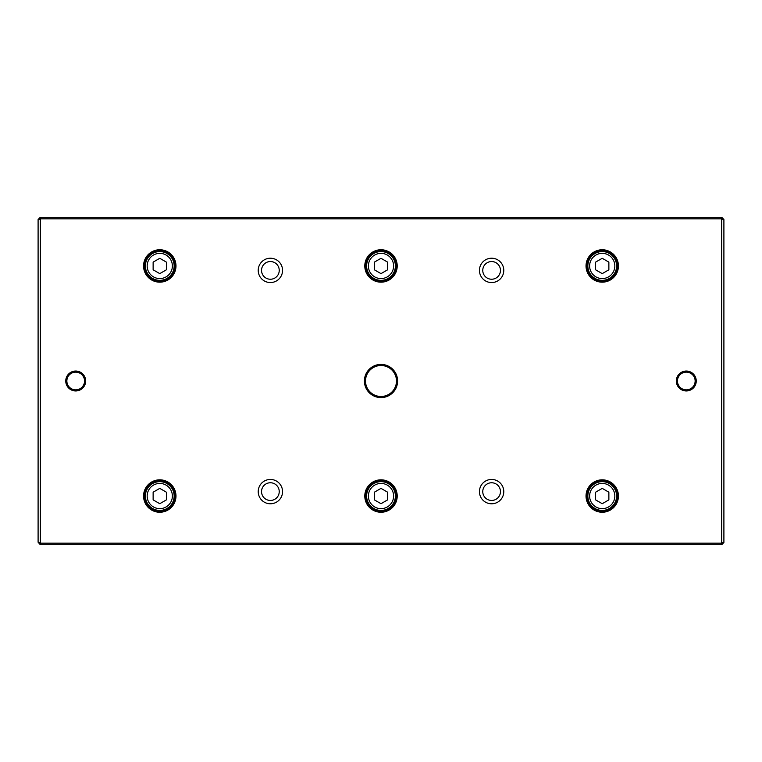 <?xml version="1.0" encoding="UTF-8"?>
<svg xmlns="http://www.w3.org/2000/svg" width="762" height="762" viewBox="0 0 762 762"><rect width="100%" height="100%" fill="white"/><g stroke="black" fill="none" stroke-linecap="round" stroke-linejoin="round"><path stroke-width="1.14" d="M721.69 544.706L40.31 544.706L40.31 543.163L721.69 543.163L721.69 218.837L40.31 218.837L40.31 543.163L38.1 542.239L38.1 219.504L40.31 217.294L721.69 217.294L723.9 219.504L723.9 542.496L721.69 544.706L721.69 543.163L723.9 542.239M364.407 381A16.593 16.593 0 0 1 389.296 366.627A16.593 16.593 0 0 1 389.296 395.373A16.593 16.593 0 0 1 364.407 381M696.249 381A9.954 9.954 0 0 0 681.314 372.38A9.954 9.954 0 0 0 681.314 389.62A9.954 9.954 0 0 0 696.249 381M65.751 381A9.954 9.954 0 0 1 80.686 372.38A9.954 9.954 0 0 1 80.686 389.62A9.954 9.954 0 0 1 65.751 381M479.441 491.614A12.163 12.163 0 0 1 497.7 481.079A12.163 12.163 0 0 1 497.7 502.148A12.163 12.163 0 0 1 479.441 491.614M479.441 270.386A12.163 12.163 0 0 1 497.7 259.852A12.163 12.163 0 0 1 497.7 280.921A12.163 12.163 0 0 1 479.441 270.386M258.223 491.614A12.163 12.163 0 0 1 276.473 481.079A12.163 12.163 0 0 1 276.473 502.148A12.163 12.163 0 0 1 258.223 491.614M258.223 270.386A12.163 12.163 0 0 1 276.473 259.852A12.163 12.163 0 0 1 276.473 280.921A12.163 12.163 0 0 1 258.223 270.386M586.026 496.033A16.202 16.202 0 0 1 610.324 482.003A16.202 16.202 0 0 1 610.324 510.073A16.202 16.202 0 0 1 586.026 496.033M586.026 265.967A16.202 16.202 0 0 1 610.324 251.927A16.202 16.202 0 0 1 610.324 279.997A16.202 16.202 0 0 1 586.026 265.967M364.798 496.033A16.202 16.202 0 0 1 389.106 482.003A16.202 16.202 0 0 1 389.106 510.073A16.202 16.202 0 0 1 364.798 496.033M364.798 265.967A16.202 16.202 0 0 1 389.106 251.927A16.202 16.202 0 0 1 389.106 279.997A16.202 16.202 0 0 1 364.798 265.967M143.57 496.033A16.202 16.202 0 0 1 167.878 482.003A16.202 16.202 0 0 1 167.878 510.073A16.202 16.202 0 0 1 143.57 496.033M143.57 265.967A16.202 16.202 0 0 1 167.878 251.927A16.202 16.202 0 0 1 167.878 279.997A16.202 16.202 0 0 1 143.57 265.967M40.31 544.706L38.1 542.239M144.285 265.967A15.488 15.488 0 0 1 167.516 252.555A15.488 15.488 0 0 1 167.516 279.378A15.488 15.488 0 0 1 144.285 265.967M172.383 265.967A12.611 12.611 0 0 0 153.467 255.041A12.611 12.611 0 0 0 153.467 276.882A12.611 12.611 0 0 0 172.383 265.967M153.133 262.128L153.133 269.796L159.772 273.625L166.411 269.796L166.411 262.128L159.772 258.299L153.133 262.128M174.155 265.967A14.383 14.383 0 0 1 152.581 278.416A14.383 14.383 0 0 1 152.581 253.508A14.383 14.383 0 0 1 174.155 265.967M144.285 496.033A15.488 15.488 0 0 1 167.516 482.622A15.488 15.488 0 0 1 167.516 509.445A15.488 15.488 0 0 1 144.285 496.033M365.512 265.967A15.488 15.488 0 0 1 388.744 252.555A15.488 15.488 0 0 1 388.744 279.378A15.488 15.488 0 0 1 365.512 265.967M365.512 496.033A15.488 15.488 0 0 1 388.744 482.622A15.488 15.488 0 0 1 388.744 509.445A15.488 15.488 0 0 1 365.512 496.033M586.74 265.967A15.488 15.488 0 0 1 609.971 252.555A15.488 15.488 0 0 1 609.971 279.378A15.488 15.488 0 0 1 586.74 265.967M586.74 496.033A15.488 15.488 0 0 1 609.971 482.622A15.488 15.488 0 0 1 609.971 509.445A15.488 15.488 0 0 1 586.74 496.033M172.383 496.033A12.611 12.611 0 0 0 153.467 485.118A12.611 12.611 0 0 0 153.467 506.959A12.611 12.611 0 0 0 172.383 496.033M153.133 492.204L153.133 499.872L159.772 503.701L166.411 499.872L166.411 492.204L159.772 488.375L153.133 492.204M174.155 496.033A14.383 14.383 0 0 1 152.581 508.492A14.383 14.383 0 0 1 152.581 483.584A14.383 14.383 0 0 1 174.155 496.033M393.611 265.967A12.611 12.611 0 0 0 374.694 255.041A12.611 12.611 0 0 0 374.694 276.882A12.611 12.611 0 0 0 393.611 265.967M374.361 262.128L374.361 269.796L381 273.625L387.639 269.796L387.639 262.128L381 258.299L374.361 262.128M395.383 265.967A14.383 14.383 0 0 1 373.809 278.416A14.383 14.383 0 0 1 373.809 253.508A14.383 14.383 0 0 1 395.383 265.967M393.611 496.033A12.611 12.611 0 0 0 374.694 485.118A12.611 12.611 0 0 0 374.694 506.959A12.611 12.611 0 0 0 393.611 496.033M374.361 492.204L374.361 499.872L381 503.701L387.639 499.872L387.639 492.204L381 488.375L374.361 492.204M395.383 496.033A14.383 14.383 0 0 1 373.809 508.492A14.383 14.383 0 0 1 373.809 483.584A14.383 14.383 0 0 1 395.383 496.033M614.839 265.967A12.611 12.611 0 0 0 595.922 255.041A12.611 12.611 0 0 0 595.922 276.882A12.611 12.611 0 0 0 614.839 265.967M595.589 262.128L595.589 269.796L602.228 273.625L608.867 269.796L608.867 262.128L602.228 258.299L595.589 262.128M616.601 265.967A14.383 14.383 0 0 1 595.036 278.416A14.383 14.383 0 0 1 595.036 253.508A14.383 14.383 0 0 1 616.601 265.967M614.839 496.033A12.611 12.611 0 0 0 595.922 485.118A12.611 12.611 0 0 0 595.922 506.959A12.611 12.611 0 0 0 614.839 496.033M595.589 492.204L595.589 499.872L602.228 503.701L608.867 499.872L608.867 492.204L602.228 488.375L595.589 492.204M616.601 496.033A14.383 14.383 0 0 1 595.036 508.492A14.383 14.383 0 0 1 595.036 483.584A14.383 14.383 0 0 1 616.601 496.033M261.537 270.386A8.849 8.849 0 0 1 274.815 262.728A8.849 8.849 0 0 1 274.815 278.054A8.849 8.849 0 0 1 261.537 270.386A8.849 8.849 0 0 1 274.815 262.728A8.849 8.849 0 0 1 274.815 278.054A8.849 8.849 0 0 1 261.537 270.386M261.537 491.614A8.849 8.849 0 0 1 274.815 483.946A8.849 8.849 0 0 1 274.815 499.272A8.849 8.849 0 0 1 261.537 491.614A8.849 8.849 0 0 1 274.815 483.946A8.849 8.849 0 0 1 274.815 499.272A8.849 8.849 0 0 1 261.537 491.614M482.765 270.386A8.849 8.849 0 0 1 496.033 262.728A8.849 8.849 0 0 1 496.033 278.054A8.849 8.849 0 0 1 482.765 270.386A8.849 8.849 0 0 1 496.033 262.728A8.849 8.849 0 0 1 496.033 278.054A8.849 8.849 0 0 1 482.765 270.386M482.765 491.614A8.849 8.849 0 0 1 496.033 483.946A8.849 8.849 0 0 1 496.033 499.272A8.849 8.849 0 0 1 482.765 491.614A8.849 8.849 0 0 1 496.033 483.946A8.849 8.849 0 0 1 496.033 499.272A8.849 8.849 0 0 1 482.765 491.614M66.856 381A8.849 8.849 0 0 1 75.705 372.151A8.849 8.849 0 0 1 84.553 381A8.849 8.849 0 0 1 75.705 389.849A8.849 8.849 0 0 1 66.856 381M695.144 381A8.849 8.849 0 0 0 681.866 373.332A8.849 8.849 0 0 0 681.866 388.668A8.849 8.849 0 0 0 695.144 381M723.9 219.761L721.69 218.837L721.69 217.294M40.31 217.294L40.31 218.837L38.1 219.761M365.512 381A15.488 15.488 0 0 1 381 365.512A15.488 15.488 0 0 1 396.488 381A15.488 15.488 0 0 1 381 396.488A15.488 15.488 0 0 1 365.512 381"/></g></svg>
